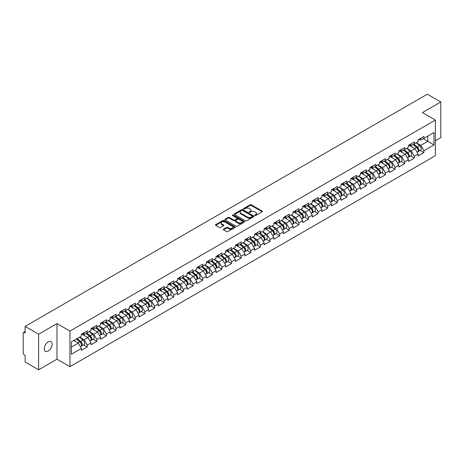 <?xml version="1.0" encoding="UTF-8"?>
<svg xmlns="http://www.w3.org/2000/svg" width="464" height="464" viewBox="0 0 464 464"><rect width="100%" height="100%" fill="white"/><g stroke="black" fill="none" stroke-linecap="round" stroke-linejoin="round"><path stroke-width="0.7" d="M254.927 215.493A0.597 0.348 0 0 0 255.774 215.493L262.206 211.775A0.858 0.493 0 0 0 262.456 211.427A0.858 0.493 0 0 0 262.206 211.079L251.308 204.786A0.858 0.493 0 0 0 250.102 204.786L243.67 208.504A0.597 0.348 0 0 0 244.516 208.991L245.346 208.51A2.738 1.583 0 0 1 249.22 208.51L250.131 209.032A2.738 1.583 0 0 1 250.931 210.151A2.738 1.583 0 0 1 250.131 211.271L249.296 211.752A0.597 0.348 0 0 0 250.142 212.239L250.978 211.758A2.738 1.583 0 0 1 254.852 211.758L255.757 212.286A2.738 1.583 0 0 1 256.563 213.405A2.738 1.583 0 0 1 255.757 214.519L254.927 215A0.597 0.348 0 0 0 254.927 215.493L254.927 215M48.175 341.922A5.58 3.225 -60 0 1 50.965 341.643A5.58 3.225 -60 0 1 51.823 346.121A5.58 3.225 -60 0 1 48.175 351.039A5.58 3.225 -60 0 1 45.385 351.312A5.58 3.225 -60 0 1 44.527 346.84A5.58 3.225 -60 0 1 48.175 341.922M223.526 229.181A0.858 0.493 0 0 0 223.277 229.529A0.858 0.493 0 0 0 223.526 229.877L226.583 231.646A0.858 0.493 0 0 0 227.795 231.646L234.935 227.522A0.858 0.493 0 0 0 235.19 227.169A0.858 0.493 0 0 0 234.935 226.821L224.042 220.533A0.858 0.493 0 0 0 222.83 220.533L215.69 224.657A0.858 0.493 0 0 0 215.435 225.005A0.858 0.493 0 0 0 215.69 225.353L219.379 227.488A0.858 0.493 0 0 0 220.591 227.488L223.648 225.719A0.858 0.493 0 0 0 223.897 225.371A0.858 0.493 0 0 0 223.648 225.023L221.815 223.967A2.291 1.322 0 0 1 221.148 223.027A2.291 1.322 0 0 1 222.558 221.809A2.291 1.322 0 0 1 225.057 222.094L232.226 226.235A2.291 1.322 0 0 1 232.899 227.169A2.291 1.322 0 0 1 231.484 228.392A2.291 1.322 0 0 1 228.99 228.108L227.795 227.418A0.858 0.493 0 0 0 226.583 227.418L223.526 229.181L223.526 229.877L226.583 228.126L226.583 227.418M56.991 323.588L38.616 334.196L25.114 326.401L427.298 94.204L440.8 101.999L422.426 112.607L435.371 120.083L69.942 331.064L56.991 323.588L56.991 359.188L69.942 366.664L69.942 331.064M245.41 220.777A0.858 0.493 0 0 0 246.616 220.777L253.762 216.653A0.858 0.493 0 0 0 254.011 216.305A0.858 0.493 0 0 0 253.762 215.951L242.863 209.664A0.858 0.493 0 0 0 241.657 209.664L234.511 213.788A0.858 0.493 0 0 0 234.262 214.136A0.858 0.493 0 0 0 234.511 214.484L245.41 220.777M232.661 215.621A0.597 0.348 0 0 1 233.27 215.702L233.27 214.994L244.348 221.386A0.858 0.493 0 0 1 244.598 221.74A0.858 0.493 0 0 1 244.348 222.088L237.208 226.212A0.858 0.493 0 0 1 235.996 226.212L225.098 219.919L225.098 219.223A0.858 0.493 0 0 0 224.849 219.571A0.858 0.493 0 0 0 225.098 219.919M225.098 219.223L228.155 217.454A0.858 0.493 0 0 1 229.367 217.454L233.786 220.006A0.858 0.493 0 0 0 234.999 220.006L237.023 218.834A0.858 0.493 0 0 0 237.278 218.486A0.858 0.493 0 0 0 237.023 218.138L232.423 215.482A0.597 0.348 0 0 1 233.27 214.994M69.942 366.664L435.371 155.689L435.371 120.083M83.584 344.81L87.238 346.927L87.238 345.071L84.158 339.735L79.593 337.096M87.238 346.927L81.38 350.308L81.38 348.458L71.363 354.241L71.363 341.852L81.38 336.064L81.38 334.213L87.238 330.832L87.238 332.682L91.002 330.513L91.002 328.663L96.86 325.276L96.86 327.132L100.618 324.957L100.618 323.106L106.482 319.725L106.482 321.575L110.241 319.406L110.241 317.55L116.099 314.169L116.099 316.019L119.863 313.85L119.863 311.999L125.721 308.618L125.721 310.468L129.479 308.293L129.479 306.443L135.337 303.062L135.337 304.912L139.101 302.743L139.101 300.892L144.959 297.511L144.959 299.361L148.718 297.186L148.718 295.336L154.582 291.955L154.582 293.805L158.34 291.636L158.34 289.785L164.198 286.398L164.198 288.254L167.962 286.079L167.962 284.229L173.82 280.848L173.82 282.698L177.579 280.529L177.579 278.673L183.437 275.291L183.437 277.141L187.201 274.972L187.201 273.122L193.059 269.741L193.059 271.591L196.817 269.416L196.817 267.566L202.675 264.184L202.675 266.034L206.439 263.865L206.439 262.015L212.297 258.628L212.297 260.484L216.062 258.309L216.062 256.459L221.92 253.077L221.92 254.927L225.678 252.758L225.678 250.902L231.536 247.521L231.536 249.371L235.3 247.202L235.3 245.352L241.158 241.97L241.158 243.82L244.917 241.645L244.917 239.795L250.775 236.414L250.775 238.264L254.539 236.095L254.539 234.245L260.397 230.863L260.397 232.713L264.161 230.538L264.161 228.688L270.019 225.307L270.019 227.157L273.777 224.988L273.777 223.138L279.635 219.75L279.635 221.606L283.4 219.431L283.4 217.581L289.258 214.2L289.258 216.05L293.016 213.881L293.016 212.025L298.874 208.643L298.874 210.494L302.638 208.324L302.638 206.474L308.496 203.093L308.496 204.943L312.26 202.768L312.26 200.918L318.118 197.536L318.118 199.387L321.877 197.217L321.877 195.367L327.735 191.98L327.735 193.836L331.499 191.661L331.499 189.811L337.357 186.429L337.357 188.28L341.115 186.11L341.115 184.254L346.973 180.873L346.973 182.729L350.738 180.554L350.738 178.704L356.596 175.322L356.596 177.173L360.36 175.003L360.36 173.147L366.218 169.766L366.218 171.616L369.976 169.447L369.976 167.597L375.834 164.215L375.834 166.066L379.598 163.891L379.598 162.04L385.456 158.659L385.456 160.509L389.215 158.34L389.215 156.49L395.073 153.103L395.073 154.959L398.837 152.784L398.837 150.933L404.695 147.552L404.695 149.402L408.459 147.233L408.459 145.377L414.317 141.996L414.317 143.846L418.076 141.677L418.076 139.826L423.934 136.445L423.934 138.295L433.956 132.507L433.956 144.901L423.934 150.684L420.854 145.342L416.289 142.709M420.274 150.423L423.934 152.534L423.934 150.684M423.934 152.534L418.076 155.916L418.076 154.065L414.317 156.24L411.232 150.899L406.667 148.265M410.657 155.979L414.317 158.091L414.317 156.24M414.317 158.091L408.459 161.472L408.459 159.622L404.695 161.791L401.609 156.449L397.051 153.816M401.035 161.53L404.695 163.641L404.695 161.791M404.695 163.641L398.837 167.028L398.837 165.172L395.073 167.347L391.993 162.006L387.428 159.372M391.419 167.086L395.073 169.198L395.073 167.347M395.073 169.198L389.215 172.579L389.215 170.729L385.456 172.898L382.371 167.562L377.806 164.923M381.797 172.637L385.456 174.754L385.456 172.898M385.456 174.754L379.598 178.135L379.598 176.285L375.834 178.454L372.754 173.113L368.19 170.479M372.174 178.193L375.834 180.305L375.834 178.454M375.834 180.305L369.976 183.686L369.976 181.836L366.218 184.011L363.132 178.669L358.568 176.036M362.558 183.75L366.218 185.861L366.218 184.011M366.218 185.861L360.36 189.242L360.36 187.392L356.596 189.561L353.51 184.22L348.951 181.586M352.936 189.3L356.596 191.412L356.596 189.561M356.596 191.412L350.738 194.793L350.738 192.943L346.973 195.118L343.894 189.776L339.329 187.143M343.319 194.857L346.973 196.968L346.973 195.118M346.973 196.968L341.115 200.349L341.115 198.499L337.357 200.668L334.271 195.332L329.707 192.693M333.697 200.407L337.357 202.519L337.357 200.668M337.357 202.519L331.499 205.906L331.499 204.05L327.735 206.225L324.655 200.883L320.09 198.25M324.075 205.964L327.735 208.075L327.735 206.225M327.735 208.075L321.877 211.456L321.877 209.606L318.118 211.775L315.033 206.439L310.468 203.8M314.459 211.514L318.118 213.631L318.118 211.775M318.118 213.631L312.26 217.013L312.26 215.163L308.496 217.332L305.411 211.99L300.852 209.357M304.836 217.071L308.496 219.182L308.496 217.332M308.496 219.182L302.638 222.563L302.638 220.713L298.874 222.888L295.794 217.546L291.23 214.913M295.22 222.627L298.874 224.738L298.874 222.888M298.874 224.738L293.016 228.12L293.016 226.27L289.258 228.439L286.172 223.097L281.607 220.464M285.598 228.178L289.258 230.289L289.258 228.439M289.258 230.289L283.4 233.676L283.4 231.82L279.635 233.995L276.556 228.653L271.991 226.02M275.976 233.734L279.635 235.845L279.635 233.995M279.635 235.845L273.777 239.227L273.777 237.377L270.019 239.546L266.933 234.21L262.369 231.571M266.359 239.285L270.019 241.402L270.019 239.546M270.019 241.402L264.161 244.783L264.161 242.927L260.397 245.102L257.311 239.76L252.752 237.127M256.737 244.841L260.397 246.952L260.397 245.102M260.397 246.952L254.539 250.334L254.539 248.484L250.775 250.659L247.695 245.317L243.13 242.678M247.121 250.398L250.775 252.509L250.775 250.659M250.775 252.509L244.917 255.89L244.917 254.04L241.158 256.209L238.073 250.867L233.508 248.234M237.498 255.948L241.158 258.059L241.158 256.209M241.158 258.059L235.3 261.441L235.3 259.591L231.536 261.766L228.456 256.424L223.892 253.791M227.876 261.505L231.536 263.616L231.536 261.766M231.536 263.616L225.678 266.997L225.678 265.147L221.92 267.316L218.834 261.974L214.269 259.341M218.26 267.055L221.92 269.166L221.92 267.316M221.92 269.166L216.062 272.554L216.062 270.698L212.297 272.873L209.212 267.531L204.653 264.898M208.638 272.612L212.297 274.723L212.297 272.873M212.297 274.723L206.439 278.104L206.439 276.254L202.675 278.423L199.595 273.087L195.031 270.448M199.021 278.162L202.675 280.279L202.675 278.423M202.675 280.279L196.817 283.661L196.817 281.81L193.059 283.98L189.973 278.638L185.409 276.005M189.399 283.719L193.059 285.83L193.059 283.98M193.059 285.83L187.201 289.211L187.201 287.361L183.437 289.536L180.357 284.194L175.792 281.561M179.777 289.275L183.437 291.386L183.437 289.536M183.437 291.386L177.579 294.768L177.579 292.917L173.82 295.087L170.735 289.745L166.17 287.112M170.16 294.826L173.82 296.937L173.82 295.087M173.82 296.937L167.962 300.318L167.962 298.468L164.198 300.643L161.112 295.301L156.554 292.668M160.538 300.382L164.198 302.493L164.198 300.643M164.198 302.493L158.34 305.875L158.34 304.024L154.582 306.194L151.496 300.858L146.931 298.219M150.922 305.933L154.582 308.05L154.582 306.194M154.582 308.05L148.718 311.431L148.718 309.575L144.959 311.75L141.874 306.408L137.315 303.775M141.3 311.489L144.959 313.6L144.959 311.75M144.959 313.6L139.101 316.982L139.101 315.131L135.337 317.301L132.257 311.965L127.693 309.326M131.683 317.04L135.337 319.157L135.337 317.301M135.337 319.157L129.479 322.538L129.479 320.688L125.721 322.857L122.635 317.515L118.071 314.882M122.061 322.596L125.721 324.707L125.721 322.857M125.721 324.707L119.863 328.089L119.863 326.238L116.099 328.413L113.019 323.072L108.454 320.438M112.439 328.152L116.099 330.264L116.099 328.413M116.099 330.264L110.241 333.645L110.241 331.795L106.482 333.964L103.397 328.622L98.832 325.989M102.822 333.703L106.482 335.814L106.482 333.964M106.482 335.814L100.618 339.201L100.618 337.345L96.86 339.52L93.774 334.179L89.216 331.545M93.2 339.259L96.86 341.371L96.86 339.52M96.86 341.371L91.002 344.752L91.002 342.902L87.238 345.071M82.963 333.773L84.158 334.463L87.238 332.682M84.158 339.735L87.916 337.56L82.163 334.237M91.002 342.902L87.916 337.56M92.585 328.222L93.774 328.912L96.86 327.132M93.774 334.179L97.539 332.009L91.785 328.686M100.618 337.345L97.539 332.009M102.202 322.666L103.397 323.356L106.482 321.575M103.397 328.622L107.155 326.453L101.401 323.13M110.241 331.795L107.155 326.453M111.824 317.115L113.019 317.799L116.099 316.019M113.019 323.072L116.777 320.897L111.024 317.579M119.863 326.238L116.777 320.897M121.446 311.559L122.635 312.249L125.721 310.468M122.635 317.515L126.399 315.346L120.64 312.023M129.479 320.688L126.399 315.346M131.063 306.008L132.257 306.692L135.337 304.912M132.257 311.965L136.016 309.79L130.262 306.466M139.101 315.131L136.016 309.79M140.685 300.452L141.874 301.142L144.959 299.361M141.874 306.408L145.638 304.239L139.884 300.916M148.718 309.575L145.638 304.239M150.301 294.895L151.496 295.585L154.582 293.805M151.496 300.858L155.254 298.683L149.501 295.359M158.34 304.024L155.254 298.683M159.923 289.345L161.112 290.029L164.198 288.254M161.112 295.301L164.877 293.132L159.123 289.809M167.962 298.468L164.877 293.132M169.546 283.788L170.735 284.478L173.82 282.698M170.735 289.745L174.499 287.576L168.739 284.252M177.579 292.917L174.499 287.576M179.162 278.238L180.357 278.922L183.437 277.141M180.357 284.194L184.115 282.019L178.362 278.696M187.201 287.361L184.115 282.019M188.784 272.681L189.973 273.371L193.059 271.591M189.973 278.638L193.737 276.469L187.984 273.145M196.817 281.81L193.737 276.469M198.401 267.125L199.595 267.815L202.675 266.034M199.595 273.087L203.354 270.912L197.6 267.589M206.439 276.254L203.354 270.912M208.023 261.574L209.212 262.264L212.297 260.484M209.212 267.531L212.976 265.362L207.222 262.038M216.062 270.698L212.976 265.362M217.645 256.018L218.834 256.708L221.92 254.927M218.834 261.974L222.598 259.805L216.839 256.482M225.678 265.147L222.598 259.805M227.261 250.467L228.456 251.152L231.536 249.371M228.456 256.424L232.215 254.249L226.461 250.931M235.3 259.591L232.215 254.249M236.884 244.911L238.073 245.601L241.158 243.82M238.073 250.867L241.837 248.698L236.077 245.375M244.917 254.04L241.837 248.698M246.5 239.36L247.695 240.045L250.775 238.264M247.695 245.317L251.453 243.142L245.7 239.818M254.539 248.484L251.453 243.142M256.122 233.804L257.311 234.494L260.397 232.713M257.311 239.76L261.075 237.591L255.322 234.268M264.161 242.927L261.075 237.591M265.744 228.247L266.933 228.938L270.019 227.157M266.933 234.21L270.698 232.035L264.938 228.711M273.777 237.377L270.698 232.035M275.361 222.697L276.556 223.387L279.635 221.606M276.556 228.653L280.314 226.484L274.56 223.161M283.4 231.82L280.314 226.484M284.983 217.14L286.172 217.831L289.258 216.05M286.172 223.097L289.936 220.928L284.177 217.604M293.016 226.27L289.936 220.928M294.599 211.59L295.794 212.274L298.874 210.494M295.794 217.546L299.553 215.371L293.799 212.048M302.638 220.713L299.553 215.371M304.222 206.033L305.411 206.724L308.496 204.943M305.411 211.99L309.175 209.821L303.421 206.497M312.26 215.163L309.175 209.821M313.838 200.483L315.033 201.167L318.118 199.387M315.033 206.439L318.797 204.264L313.038 200.941M321.877 209.606L318.797 204.264M323.46 194.926L324.655 195.617L327.735 193.836M324.655 200.883L328.413 198.714L322.66 195.39M331.499 204.05L328.413 198.714M333.082 189.37L334.271 190.06L337.357 188.28M334.271 195.332L338.036 193.157L332.276 189.834M341.115 198.499L338.036 193.157M342.699 183.819L343.894 184.504L346.973 182.729M343.894 189.776L347.652 187.607L341.898 184.283M350.738 192.943L347.652 187.607M352.321 178.263L353.51 178.953L356.596 177.173M353.51 184.22L357.274 182.05L351.521 178.727M360.36 187.392L357.274 182.05M361.937 172.712L363.132 173.397L366.218 171.616M363.132 178.669L366.896 176.494L361.137 173.171M369.976 181.836L366.896 176.494M371.56 167.156L372.754 167.846L375.834 166.066M372.754 173.113L376.513 170.943L370.759 167.62M379.598 176.285L376.513 170.943M381.182 161.6L382.371 162.29L385.456 160.509M382.371 167.562L386.135 165.387L380.376 162.064M389.215 170.729L386.135 165.387M390.798 156.049L391.993 156.739L395.073 154.959M391.993 162.006L395.751 159.836L389.998 156.513M398.837 165.172L395.751 159.836M400.42 150.493L401.609 151.183L404.695 149.402M401.609 156.449L405.374 154.28L399.62 150.957M408.459 159.622L405.374 154.28M410.037 144.942L411.232 145.626L414.317 143.846M411.232 150.899L414.996 148.724L409.236 145.406M418.076 154.065L414.996 148.724M419.659 139.386L420.854 140.076L423.934 138.295M420.854 145.342L427.791 141.34L427.791 136.068L433.956 132.507M423.226 138.701L433.956 144.901M435.371 140.731L440.8 137.599L440.8 101.999M38.616 334.196L38.616 369.796L25.114 362.001L25.114 355.343L24.122 354.774A1.311 0.754 -120 0 1 23.2 353.174L23.2 333.024A1.311 0.754 -120 0 1 23.473 332.421A1.311 0.754 -120 0 1 24.122 332.485L25.114 333.059L25.114 326.401M38.616 369.796L56.991 359.188M71.363 347.118L78.3 343.116L73.735 340.483M81.38 348.458L78.3 343.116M255.165 215.574L255.757 215.232A2.738 1.583 0 0 0 256.563 214.113L256.563 213.405M250.931 210.151L250.931 210.865A2.738 1.583 0 0 1 250.131 211.984L249.539 212.326M262.195 211.787L251.308 205.5A0.858 0.493 0 0 0 250.102 205.5L243.907 209.073M253.762 215.951L253.762 216.653L242.863 210.378A0.858 0.493 0 0 0 241.657 210.378L234.523 214.49L234.511 213.788M252.248 216.549A0.597 0.348 0 0 0 252.248 216.056L242.684 210.534A0.597 0.348 0 0 0 241.837 210.534L240.961 211.045A2.738 1.583 0 0 0 240.155 212.164A2.738 1.583 0 0 0 240.961 213.278L247.498 217.053A2.738 1.583 0 0 0 251.372 217.053L252.248 216.549L252.248 217.262A0.597 0.348 0 0 0 252.422 217.013L252.422 216.305M240.155 212.164L240.155 212.872A2.738 1.583 0 0 0 240.961 213.991L240.961 213.278M252.248 217.262L251.372 217.767A2.738 1.583 0 0 1 247.498 217.767L240.961 213.991M225.11 219.924L228.155 218.167L228.155 217.454M237.278 218.486L237.278 219.199A0.858 0.493 0 0 1 237.023 219.547L234.999 220.719A0.858 0.493 0 0 1 233.786 220.719L229.367 218.167A0.858 0.493 0 0 0 228.155 218.167M233.27 215.702L244.337 222.094M238.374 222.656A2.291 1.322 0 0 0 240.868 222.94A2.291 1.322 0 0 0 242.278 221.722A2.291 1.322 0 0 0 241.611 220.783L239.082 219.327A0.858 0.493 0 0 0 237.87 219.327L235.845 220.499A0.858 0.493 0 0 0 235.596 220.847A0.858 0.493 0 0 0 235.845 221.195L238.374 222.656L238.374 223.364A2.291 1.322 0 0 0 240.868 223.654A2.291 1.322 0 0 0 242.278 222.43L242.278 221.722M235.596 220.847L235.596 221.56A0.858 0.493 0 0 0 235.845 221.908L235.845 221.195M238.374 223.364L235.845 221.908M232.899 227.169L232.899 227.882A2.291 1.322 0 0 1 231.484 229.106A2.291 1.322 0 0 1 228.99 228.816L227.795 228.126A0.858 0.493 0 0 0 226.583 228.126M221.148 223.027L221.148 223.741A2.291 1.322 0 0 0 221.815 224.675L221.815 223.967M223.636 225.73L221.815 224.675M234.935 226.821L234.935 227.522L224.042 221.241A0.858 0.493 0 0 0 222.83 221.241L215.702 225.359L215.69 224.657M417.345 148.016L416.91 147.767M417.896 151.687A2.877 1.659 -120 0 0 418.313 151.554A2.877 1.659 -120 0 0 418.83 149.547A2.877 1.659 -120 0 0 417.333 147.042L413.859 144.113M418.313 151.554L420.686 150.185A2.877 1.659 -120 0 0 421.202 148.173A2.877 1.659 -120 0 0 419.705 145.667L416.237 142.738M413.192 144.495L417.153 147.836A1.746 1.009 60 0 1 418.093 149.988M417.049 152.285L417.571 151.983A2.877 1.659 -120 0 0 418.087 149.971A2.877 1.659 -120 0 0 416.591 147.465L413.122 144.536M412.119 147.065L409.776 145.093M418.847 139.38A2.877 1.659 60 0 1 418.313 140.163A2.877 1.659 60 0 1 418.076 140.261M421.225 138.011A2.877 1.659 60 0 1 420.686 138.794L418.313 140.163M407.723 153.572L407.293 153.323M408.274 157.238A2.877 1.659 -120 0 0 408.691 157.11A2.877 1.659 -120 0 0 409.207 155.098A2.877 1.659 -120 0 0 407.711 152.592L404.243 149.663M408.691 157.11L411.069 155.742A2.877 1.659 -120 0 0 411.585 153.729A2.877 1.659 -120 0 0 410.083 151.223L406.615 148.294M403.57 150.052L407.531 153.393A1.746 1.009 60 0 1 408.471 155.539M407.427 157.841L407.955 157.54A2.877 1.659 -120 0 0 408.471 155.527A2.877 1.659 -120 0 0 406.969 153.021L403.5 150.092M402.503 152.621L400.159 150.643M398.1 159.123L397.671 158.874M398.657 162.794A2.877 1.659 -120 0 0 399.075 162.667A2.877 1.659 -120 0 0 399.591 160.654A2.877 1.659 -120 0 0 398.089 158.149L394.62 155.22M399.075 162.667L401.447 161.292A2.877 1.659 -120 0 0 401.963 159.285A2.877 1.659 -120 0 0 400.467 156.774L396.993 153.851M393.953 155.602L397.909 158.943A1.746 1.009 60 0 1 398.854 161.095M397.81 163.392L398.332 163.09A2.877 1.659 -120 0 0 398.849 161.083A2.877 1.659 -120 0 0 397.352 158.572L393.878 155.643M392.88 158.178L390.537 156.2M388.484 164.679L388.049 164.43M389.035 168.351A2.877 1.659 -120 0 0 389.453 168.217A2.877 1.659 -120 0 0 389.969 166.211A2.877 1.659 -120 0 0 388.472 163.699L384.998 160.77M389.453 168.217L391.825 166.849A2.877 1.659 -120 0 0 392.347 164.836A2.877 1.659 -120 0 0 390.845 162.33L387.376 159.401M384.331 161.159L388.293 164.5A1.746 1.009 60 0 1 389.232 166.646M388.188 168.948L388.716 168.647A2.877 1.659 -120 0 0 389.232 166.634A2.877 1.659 -120 0 0 387.73 164.128L384.262 161.199M383.258 163.728L380.921 161.75M378.862 170.236L378.433 169.986M379.413 173.901A2.877 1.659 -120 0 0 379.83 173.774A2.877 1.659 -120 0 0 380.352 171.761A2.877 1.659 -120 0 0 378.85 169.256L375.382 166.327M379.83 173.774L382.208 172.399A2.877 1.659 -120 0 0 382.725 170.392A2.877 1.659 -120 0 0 381.228 167.887L377.754 164.958M374.715 166.715L378.67 170.05A1.746 1.009 60 0 1 379.616 172.202M378.572 174.505L379.094 174.197A2.877 1.659 -120 0 0 379.61 172.19A2.877 1.659 -120 0 0 378.114 169.679L374.639 166.756M373.642 169.285L371.299 167.307M369.245 175.786L368.81 175.537M369.796 179.458A2.877 1.659 -120 0 0 370.214 179.324A2.877 1.659 -120 0 0 370.73 177.318A2.877 1.659 -120 0 0 369.234 174.806L365.76 171.883M370.214 179.324L372.586 177.956A2.877 1.659 -120 0 0 373.102 175.943A2.877 1.659 -120 0 0 371.606 173.437L368.138 170.508M365.093 172.266L369.054 175.607A1.746 1.009 60 0 1 369.994 177.758M368.95 180.055L369.472 179.754A2.877 1.659 -120 0 0 369.988 177.741A2.877 1.659 -120 0 0 368.491 175.235L365.023 172.306M364.02 174.835L361.676 172.863M409.231 144.936A2.877 1.659 60 0 1 408.691 145.719A2.877 1.659 60 0 1 408.459 145.818M411.603 143.562A2.877 1.659 60 0 1 411.069 144.345L408.691 145.719M399.608 150.487A2.877 1.659 60 0 1 399.075 151.27A2.877 1.659 60 0 1 398.837 151.368M401.981 149.118A2.877 1.659 60 0 1 401.447 149.901L399.075 151.27M389.986 156.043A2.877 1.659 60 0 1 389.453 156.826A2.877 1.659 60 0 1 389.215 156.925M392.364 154.669A2.877 1.659 60 0 1 391.825 155.457L389.453 156.826M380.37 161.594A2.877 1.659 60 0 1 379.83 162.377A2.877 1.659 60 0 1 379.598 162.475M382.742 160.225A2.877 1.659 60 0 1 382.208 161.008L379.83 162.377M370.748 167.15A2.877 1.659 60 0 1 370.214 167.933A2.877 1.659 60 0 1 369.976 168.032M373.126 165.781A2.877 1.659 60 0 1 372.586 166.564L370.214 167.933M359.623 181.343L359.194 181.093M360.174 185.008A2.877 1.659 -120 0 0 360.592 184.881A2.877 1.659 -120 0 0 361.108 182.868A2.877 1.659 -120 0 0 359.612 180.363L356.143 177.434M360.592 184.881L362.97 183.512A2.877 1.659 -120 0 0 363.486 181.499A2.877 1.659 -120 0 0 361.984 178.994L358.515 176.065M355.47 177.822L359.432 181.163A1.746 1.009 60 0 1 360.371 183.309M359.327 185.612L359.855 185.31A2.877 1.659 -120 0 0 360.371 183.297A2.877 1.659 -120 0 0 358.869 180.792L355.401 177.863M354.403 180.392L352.06 178.414M361.131 172.701A2.877 1.659 60 0 1 360.592 173.49A2.877 1.659 60 0 1 360.36 173.582M363.503 171.332A2.877 1.659 60 0 1 362.97 172.115L360.592 173.49M350.001 186.893L349.572 186.644M350.558 190.565A2.877 1.659 -120 0 0 350.975 190.437A2.877 1.659 -120 0 0 351.492 188.425A2.877 1.659 -120 0 0 349.989 185.919L346.521 182.99M350.975 190.437L353.348 189.063A2.877 1.659 -120 0 0 353.864 187.05A2.877 1.659 -120 0 0 352.367 184.544L348.893 181.615M345.854 183.373L349.81 186.714A1.746 1.009 60 0 1 350.755 188.865M349.711 191.162L350.233 190.861A2.877 1.659 -120 0 0 350.749 188.848A2.877 1.659 -120 0 0 349.253 186.342L345.784 183.413M344.781 185.948L342.438 183.97M351.509 178.257A2.877 1.659 60 0 1 350.975 179.04A2.877 1.659 60 0 1 350.738 179.139M353.881 176.888A2.877 1.659 60 0 1 353.348 177.671L350.975 179.04M340.385 192.45L339.95 192.2M340.936 196.115A2.877 1.659 -120 0 0 341.353 195.988A2.877 1.659 -120 0 0 341.869 193.975A2.877 1.659 -120 0 0 340.373 191.47L336.899 188.541M341.353 195.988L343.725 194.619A2.877 1.659 -120 0 0 344.247 192.606A2.877 1.659 -120 0 0 342.745 190.101L339.277 187.172M336.232 188.929L340.193 192.27A1.746 1.009 60 0 1 341.133 194.416M340.089 196.719L340.617 196.417A2.877 1.659 -120 0 0 341.133 194.404A2.877 1.659 -120 0 0 339.631 191.899L336.162 188.97M335.159 191.499L332.821 189.521M341.887 183.814A2.877 1.659 60 0 1 341.353 184.597A2.877 1.659 60 0 1 341.115 184.695M344.265 182.439A2.877 1.659 60 0 1 343.725 183.222L341.353 184.597M330.762 198.006L330.333 197.757M331.313 201.672A2.877 1.659 -120 0 0 331.737 201.544A2.877 1.659 -120 0 0 332.253 199.532A2.877 1.659 -120 0 0 330.751 197.026L327.282 194.097M331.737 201.544L334.109 200.17A2.877 1.659 -120 0 0 334.625 198.163A2.877 1.659 -120 0 0 333.129 195.651L329.655 192.728M326.615 194.48L330.571 197.821A1.746 1.009 60 0 1 331.516 199.972M330.472 202.275L330.994 201.968A2.877 1.659 -120 0 0 331.511 199.961A2.877 1.659 -120 0 0 330.014 197.449L326.54 194.526M325.542 197.055L323.199 195.077M332.27 189.364A2.877 1.659 60 0 1 331.737 190.147A2.877 1.659 60 0 1 331.499 190.246M334.643 187.995A2.877 1.659 60 0 1 334.109 188.778L331.737 190.147M321.146 203.557L320.711 203.307M321.697 207.228A2.877 1.659 -120 0 0 322.115 207.095A2.877 1.659 -120 0 0 322.631 205.088A2.877 1.659 -120 0 0 321.134 202.577L317.66 199.648M322.115 207.095L324.487 205.726A2.877 1.659 -120 0 0 325.003 203.713A2.877 1.659 -120 0 0 323.507 201.208L320.038 198.279M316.993 200.036L320.955 203.377A1.746 1.009 60 0 1 321.894 205.523M320.85 207.826L321.372 207.524A2.877 1.659 -120 0 0 321.894 205.511A2.877 1.659 -120 0 0 320.392 203.006L316.924 200.077M315.92 202.606L313.577 200.634M322.648 194.921A2.877 1.659 60 0 1 322.115 195.704A2.877 1.659 60 0 1 321.877 195.802M325.026 193.546A2.877 1.659 60 0 1 324.487 194.335L322.115 195.704M311.524 209.113L311.095 208.864M312.075 212.779A2.877 1.659 -120 0 0 312.492 212.651A2.877 1.659 -120 0 0 313.009 210.639A2.877 1.659 -120 0 0 311.512 208.133L308.044 205.204M312.492 212.651L314.87 211.282A2.877 1.659 -120 0 0 315.387 209.27A2.877 1.659 -120 0 0 313.884 206.764L310.416 203.835M307.371 205.593L311.332 208.928A1.746 1.009 60 0 1 312.272 211.079M311.228 213.382L311.756 213.08A2.877 1.659 -120 0 0 312.272 211.068A2.877 1.659 -120 0 0 310.776 208.562L307.301 205.633M306.304 208.162L303.961 206.184M313.032 200.471A2.877 1.659 60 0 1 312.492 201.26A2.877 1.659 60 0 1 312.26 201.353M315.404 199.102A2.877 1.659 60 0 1 314.87 199.885L312.492 201.26M301.902 214.664L301.472 214.414M302.458 218.335A2.877 1.659 -120 0 0 302.876 218.202A2.877 1.659 -120 0 0 303.392 216.195A2.877 1.659 -120 0 0 301.896 213.684L298.422 210.76M302.876 218.202L305.248 216.833A2.877 1.659 -120 0 0 305.764 214.82A2.877 1.659 -120 0 0 304.268 212.315L300.794 209.386M297.755 211.143L301.71 214.484A1.746 1.009 60 0 1 302.656 216.636M301.612 218.933L302.134 218.631A2.877 1.659 -120 0 0 302.65 216.618A2.877 1.659 -120 0 0 301.153 214.113L297.685 211.184M296.682 213.713L294.338 211.741M303.41 206.028A2.877 1.659 60 0 1 302.876 206.811A2.877 1.659 60 0 1 302.638 206.909M305.782 204.659A2.877 1.659 60 0 1 305.248 205.442L302.876 206.811M292.285 220.22L291.85 219.971M292.836 223.886A2.877 1.659 -120 0 0 293.254 223.758A2.877 1.659 -120 0 0 293.77 221.746A2.877 1.659 -120 0 0 292.274 219.24L288.805 216.311M293.254 223.758L295.626 222.389A2.877 1.659 -120 0 0 296.148 220.377A2.877 1.659 -120 0 0 294.646 217.871L291.177 214.942M288.132 216.7L292.094 220.04A1.746 1.009 60 0 1 293.033 222.186M291.989 224.489L292.517 224.187A2.877 1.659 -120 0 0 293.033 222.175A2.877 1.659 -120 0 0 291.531 219.669L288.063 216.74M287.059 219.269L284.722 217.291M293.793 211.584A2.877 1.659 60 0 1 293.254 212.367A2.877 1.659 60 0 1 293.016 212.466M296.165 210.209A2.877 1.659 60 0 1 295.626 210.992L293.254 212.367M282.663 225.771L282.234 225.521M283.214 229.442A2.877 1.659 -120 0 0 283.637 229.315A2.877 1.659 -120 0 0 284.154 227.302A2.877 1.659 -120 0 0 282.651 224.796L279.183 221.867M283.637 229.315L286.01 227.94A2.877 1.659 -120 0 0 286.526 225.933A2.877 1.659 -120 0 0 285.029 223.422L281.555 220.493M278.516 222.25L282.472 225.591A1.746 1.009 60 0 1 283.417 227.743M282.373 230.04L282.895 229.738A2.877 1.659 -120 0 0 283.411 227.731A2.877 1.659 -120 0 0 281.915 225.22L278.441 222.291M277.443 224.825L275.1 222.848M284.171 217.135A2.877 1.659 60 0 1 283.637 217.918A2.877 1.659 60 0 1 283.4 218.016M286.543 215.766A2.877 1.659 60 0 1 286.01 216.549L283.637 217.918M273.047 231.327L272.612 231.078M273.598 234.999A2.877 1.659 -120 0 0 274.015 234.865A2.877 1.659 -120 0 0 274.531 232.853A2.877 1.659 -120 0 0 273.035 230.347L269.561 227.418M274.015 234.865L276.387 233.496A2.877 1.659 -120 0 0 276.904 231.484A2.877 1.659 -120 0 0 275.407 228.978L271.939 226.049M268.894 227.807L272.855 231.147A1.746 1.009 60 0 1 273.795 233.293M272.751 235.596L273.273 235.294A2.877 1.659 -120 0 0 273.795 233.282A2.877 1.659 -120 0 0 272.293 230.776L268.824 227.847M267.821 230.376L265.478 228.398M274.549 222.691A2.877 1.659 60 0 1 274.015 223.474A2.877 1.659 60 0 1 273.777 223.573M276.927 221.316A2.877 1.659 60 0 1 276.387 222.105L274.015 223.474M263.424 236.884L262.995 236.634M263.975 240.549A2.877 1.659 -120 0 0 264.393 240.422A2.877 1.659 -120 0 0 264.915 238.409A2.877 1.659 -120 0 0 263.413 235.903L259.944 232.974M264.393 240.422L266.771 239.047A2.877 1.659 -120 0 0 267.287 237.04A2.877 1.659 -120 0 0 265.785 234.529L262.317 231.606M259.272 233.363L263.233 236.698A1.746 1.009 60 0 1 264.173 238.85M263.129 241.152L263.656 240.845A2.877 1.659 -120 0 0 264.173 238.838A2.877 1.659 -120 0 0 262.676 236.327L259.202 233.404M258.204 235.932L255.861 233.955M264.932 228.242A2.877 1.659 60 0 1 264.393 229.025A2.877 1.659 60 0 1 264.161 229.123M267.305 226.873A2.877 1.659 60 0 1 266.771 227.656L264.393 229.025M253.802 242.434L253.373 242.185M254.359 246.106A2.877 1.659 -120 0 0 254.777 245.972A2.877 1.659 -120 0 0 255.293 243.965A2.877 1.659 -120 0 0 253.796 241.454L250.322 238.531M254.777 245.972L257.149 244.603A2.877 1.659 -120 0 0 257.665 242.591A2.877 1.659 -120 0 0 256.169 240.085L252.694 237.156M249.655 238.914L253.611 242.254A1.746 1.009 60 0 1 254.556 244.4M253.512 246.703L254.034 246.401A2.877 1.659 -120 0 0 254.55 244.389A2.877 1.659 -120 0 0 253.054 241.883L249.586 238.954M248.582 241.483L246.239 239.511M255.31 233.798A2.877 1.659 60 0 1 254.777 234.581A2.877 1.659 60 0 1 254.539 234.68M257.682 232.429A2.877 1.659 60 0 1 257.149 233.212L254.777 234.581M244.186 247.991L243.751 247.741M244.737 251.656A2.877 1.659 -120 0 0 245.154 251.529A2.877 1.659 -120 0 0 245.671 249.516A2.877 1.659 -120 0 0 244.174 247.01L240.706 244.081M245.154 251.529L247.532 250.16A2.877 1.659 -120 0 0 248.049 248.147A2.877 1.659 -120 0 0 246.546 245.642L243.078 242.713M240.033 244.47L243.994 247.811A1.746 1.009 60 0 1 244.934 249.957M243.89 252.259L244.418 251.958A2.877 1.659 -120 0 0 244.934 249.945A2.877 1.659 -120 0 0 243.432 247.44L239.963 244.511M238.96 247.039L236.623 245.062M245.694 239.349A2.877 1.659 60 0 1 245.154 240.137A2.877 1.659 60 0 1 244.917 240.23M248.066 237.98A2.877 1.659 60 0 1 247.532 238.763L245.154 240.137M234.564 253.541L234.134 253.292M235.115 257.213A2.877 1.659 -120 0 0 235.538 257.079A2.877 1.659 -120 0 0 236.054 255.072A2.877 1.659 -120 0 0 234.552 252.567L231.084 249.638M235.538 257.079L237.91 255.71A2.877 1.659 -120 0 0 238.426 253.698A2.877 1.659 -120 0 0 236.93 251.192L233.456 248.263M230.417 250.021L234.372 253.361A1.746 1.009 60 0 1 235.318 255.513M234.274 257.81L234.796 257.508A2.877 1.659 -120 0 0 235.312 255.496A2.877 1.659 -120 0 0 233.815 252.99L230.341 250.061M229.344 252.59L227 250.618M236.072 244.905A2.877 1.659 60 0 1 235.538 245.688A2.877 1.659 60 0 1 235.3 245.787M238.444 243.536A2.877 1.659 60 0 1 237.91 244.319L235.538 245.688M224.947 259.098L224.512 258.848M225.498 262.763A2.877 1.659 -120 0 0 225.916 262.636A2.877 1.659 -120 0 0 226.432 260.623A2.877 1.659 -120 0 0 224.936 258.117L221.461 255.188M225.916 262.636L228.288 261.267A2.877 1.659 -120 0 0 228.804 259.254A2.877 1.659 -120 0 0 227.308 256.749L223.839 253.82M220.794 255.577L224.756 258.918A1.746 1.009 60 0 1 225.695 261.064M224.651 263.366L225.173 263.065A2.877 1.659 -120 0 0 225.695 261.052A2.877 1.659 -120 0 0 224.193 258.547L220.725 255.618M219.721 258.146L217.378 256.169M226.449 250.461A2.877 1.659 60 0 1 225.916 251.244A2.877 1.659 60 0 1 225.678 251.343M228.827 249.087A2.877 1.659 60 0 1 228.288 249.87L225.916 251.244M215.325 264.648L214.896 264.405M215.876 268.32A2.877 1.659 -120 0 0 216.294 268.192A2.877 1.659 -120 0 0 216.816 266.179A2.877 1.659 -120 0 0 215.313 263.674L211.845 260.745M216.294 268.192L218.672 266.817A2.877 1.659 -120 0 0 219.188 264.811A2.877 1.659 -120 0 0 217.686 262.299L214.217 259.376M211.178 261.128L215.134 264.468A1.746 1.009 60 0 1 216.073 266.62M215.029 268.917L215.557 268.615A2.877 1.659 -120 0 0 216.073 266.609A2.877 1.659 -120 0 0 214.577 264.097L211.103 261.174M210.105 263.703L207.762 261.725M216.833 256.012A2.877 1.659 60 0 1 216.294 256.795A2.877 1.659 60 0 1 216.062 256.894M219.205 254.643A2.877 1.659 60 0 1 218.672 255.426L216.294 256.795M205.709 270.205L205.274 269.955M206.26 273.876A2.877 1.659 -120 0 0 206.677 273.743A2.877 1.659 -120 0 0 207.193 271.736A2.877 1.659 -120 0 0 205.697 269.224L202.223 266.295M206.677 273.743L209.049 272.374A2.877 1.659 -120 0 0 209.566 270.361A2.877 1.659 -120 0 0 208.069 267.856L204.601 264.927M201.556 266.684L205.511 270.025A1.746 1.009 60 0 1 206.457 272.171M205.413 274.473L205.935 274.172A2.877 1.659 -120 0 0 206.451 272.159A2.877 1.659 -120 0 0 204.955 269.654L201.486 266.725M200.483 269.253L198.14 267.281M207.211 261.568A2.877 1.659 60 0 1 206.677 262.351A2.877 1.659 60 0 1 206.439 262.45M209.583 260.194A2.877 1.659 60 0 1 209.049 260.983L206.677 262.351M196.086 275.761L195.657 275.512M196.637 279.427A2.877 1.659 -120 0 0 197.055 279.299A2.877 1.659 -120 0 0 197.571 277.286A2.877 1.659 -120 0 0 196.075 274.781L192.606 271.852M197.055 279.299L199.433 277.924A2.877 1.659 -120 0 0 199.949 275.918A2.877 1.659 -120 0 0 198.447 273.412L194.979 270.483M191.934 272.24L195.895 275.575A1.746 1.009 60 0 1 196.835 277.727M195.791 280.03L196.318 279.722A2.877 1.659 -120 0 0 196.835 277.716A2.877 1.659 -120 0 0 195.332 275.21L191.864 272.281M190.861 274.81L188.523 272.832M197.594 267.119A2.877 1.659 60 0 1 197.055 267.908A2.877 1.659 60 0 1 196.817 268.001M199.967 265.75A2.877 1.659 60 0 1 199.433 266.533L197.055 267.908M186.464 281.312L186.035 281.062M187.015 284.983A2.877 1.659 -120 0 0 187.439 284.85A2.877 1.659 -120 0 0 187.955 282.843A2.877 1.659 -120 0 0 186.453 280.331L182.984 277.408M187.439 284.85L189.811 283.481A2.877 1.659 -120 0 0 190.327 281.468A2.877 1.659 -120 0 0 188.831 278.963L185.356 276.034M182.317 277.791L186.273 281.132A1.746 1.009 60 0 1 187.218 283.284M186.174 285.58L186.696 285.279A2.877 1.659 -120 0 0 187.212 283.266A2.877 1.659 -120 0 0 185.716 280.761L182.242 277.832M181.244 280.36L178.901 278.388M187.972 272.675A2.877 1.659 60 0 1 187.439 273.458A2.877 1.659 60 0 1 187.201 273.557M190.344 271.307A2.877 1.659 60 0 1 189.811 272.09L187.439 273.458M176.848 286.868L176.413 286.619M177.399 290.534A2.877 1.659 -120 0 0 177.816 290.406A2.877 1.659 -120 0 0 178.333 288.393A2.877 1.659 -120 0 0 176.836 285.888L173.362 282.959M177.816 290.406L180.189 289.037A2.877 1.659 -120 0 0 180.711 287.025A2.877 1.659 -120 0 0 179.208 284.519L175.74 281.59M172.695 283.347L176.656 286.688A1.746 1.009 60 0 1 177.596 288.834M176.552 291.137L177.074 290.835A2.877 1.659 -120 0 0 177.596 288.823A2.877 1.659 -120 0 0 176.094 286.317L172.625 283.388M171.622 285.917L169.279 283.939M178.35 278.226A2.877 1.659 60 0 1 177.816 279.015A2.877 1.659 60 0 1 177.579 279.113M180.728 276.857A2.877 1.659 60 0 1 180.189 277.64L177.816 279.015M167.226 292.419L166.796 292.169M167.777 296.09A2.877 1.659 -120 0 0 168.194 295.962A2.877 1.659 -120 0 0 168.716 293.95A2.877 1.659 -120 0 0 167.214 291.444L163.746 288.515M168.194 295.962L170.572 294.588A2.877 1.659 -120 0 0 171.088 292.581A2.877 1.659 -120 0 0 169.592 290.07L166.118 287.141M163.079 288.898L167.034 292.239A1.746 1.009 60 0 1 167.974 294.391M166.93 296.687L167.458 296.386A2.877 1.659 -120 0 0 167.974 294.379A2.877 1.659 -120 0 0 166.477 291.868L163.003 288.939M162.006 291.473L159.662 289.495M168.734 283.782A2.877 1.659 60 0 1 168.194 284.565A2.877 1.659 60 0 1 167.962 284.664M171.106 282.414A2.877 1.659 60 0 1 170.572 283.197L168.194 284.565M157.609 297.975L157.174 297.726M158.16 301.646A2.877 1.659 -120 0 0 158.578 301.513A2.877 1.659 -120 0 0 159.094 299.5A2.877 1.659 -120 0 0 157.598 296.995L154.123 294.066M158.578 301.513L160.95 300.144A2.877 1.659 -120 0 0 161.466 298.132A2.877 1.659 -120 0 0 159.97 295.626L156.501 292.697M153.456 294.454L157.418 297.795A1.746 1.009 60 0 1 158.357 299.941M157.313 302.244L157.835 301.942A2.877 1.659 -120 0 0 158.352 299.93A2.877 1.659 -120 0 0 156.855 297.424L153.387 294.495M152.383 297.024L150.04 295.046M159.111 289.339A2.877 1.659 60 0 1 158.578 290.122A2.877 1.659 60 0 1 158.34 290.22M161.489 287.964A2.877 1.659 60 0 1 160.95 288.753L158.578 290.122M147.987 303.531L147.558 303.282M148.538 307.197A2.877 1.659 -120 0 0 148.956 307.069A2.877 1.659 -120 0 0 149.472 305.057A2.877 1.659 -120 0 0 147.975 302.551L144.507 299.622M148.956 307.069L151.334 305.695A2.877 1.659 -120 0 0 151.85 303.688A2.877 1.659 -120 0 0 150.348 301.177L146.879 298.253M143.834 300.005L147.796 303.346A1.746 1.009 60 0 1 148.735 305.498M147.691 307.8L148.219 307.493A2.877 1.659 -120 0 0 148.735 305.486A2.877 1.659 -120 0 0 147.233 302.975L143.765 300.051M142.761 302.58L140.424 300.602M149.495 294.889A2.877 1.659 60 0 1 148.956 295.672A2.877 1.659 60 0 1 148.718 295.771M151.867 293.521A2.877 1.659 60 0 1 151.334 294.304L148.956 295.672M138.365 309.082L137.936 308.833M138.922 312.753A2.877 1.659 -120 0 0 139.339 312.62A2.877 1.659 -120 0 0 139.855 310.613A2.877 1.659 -120 0 0 138.353 308.102L134.885 305.179M139.339 312.62L141.711 311.251A2.877 1.659 -120 0 0 142.228 309.239A2.877 1.659 -120 0 0 140.731 306.733L137.257 303.804M134.218 305.561L138.173 308.902A1.746 1.009 60 0 1 139.119 311.048M138.075 313.351L138.597 313.049A2.877 1.659 -120 0 0 139.113 311.037A2.877 1.659 -120 0 0 137.617 308.531L134.142 305.602M133.145 308.131L130.802 306.159M139.873 300.446A2.877 1.659 60 0 1 139.339 301.229A2.877 1.659 60 0 1 139.101 301.327M142.245 299.071A2.877 1.659 60 0 1 141.711 299.86L139.339 301.229M128.748 314.638L128.313 314.389M129.299 318.304A2.877 1.659 -120 0 0 129.717 318.176A2.877 1.659 -120 0 0 130.233 316.164A2.877 1.659 -120 0 0 128.737 313.658L125.263 310.729M129.717 318.176L132.089 316.808A2.877 1.659 -120 0 0 132.611 314.795A2.877 1.659 -120 0 0 131.109 312.289L127.641 309.36M124.596 311.118L128.557 314.459A1.746 1.009 60 0 1 129.497 316.605M128.453 318.907L128.975 318.606A2.877 1.659 -120 0 0 129.497 316.593A2.877 1.659 -120 0 0 127.994 314.087L124.526 311.158M123.523 313.687L121.185 311.709M130.251 305.996A2.877 1.659 60 0 1 129.717 306.785A2.877 1.659 60 0 1 129.479 306.878M132.629 304.628A2.877 1.659 60 0 1 132.089 305.411L129.717 306.785M119.126 320.189L118.697 319.94M119.677 323.86A2.877 1.659 -120 0 0 120.095 323.727A2.877 1.659 -120 0 0 120.617 321.72A2.877 1.659 -120 0 0 119.115 319.215L115.646 316.286M120.095 323.727L122.473 322.358A2.877 1.659 -120 0 0 122.989 320.346A2.877 1.659 -120 0 0 121.493 317.84L118.018 314.911M114.979 316.668L118.935 320.009A1.746 1.009 60 0 1 119.88 322.161M118.83 324.458L119.358 324.156A2.877 1.659 -120 0 0 119.874 322.144A2.877 1.659 -120 0 0 118.378 319.638L114.904 316.709M113.906 319.238L111.563 317.266M120.634 311.553A2.877 1.659 60 0 1 120.095 312.336A2.877 1.659 60 0 1 119.863 312.434M123.006 310.184A2.877 1.659 60 0 1 122.473 310.967L120.095 312.336M109.51 325.745L109.075 325.496M110.061 329.411A2.877 1.659 -120 0 0 110.478 329.283A2.877 1.659 -120 0 0 110.995 327.271A2.877 1.659 -120 0 0 109.498 324.765L106.024 321.836M110.478 329.283L112.851 327.915A2.877 1.659 -120 0 0 113.367 325.902A2.877 1.659 -120 0 0 111.87 323.396L108.402 320.467M105.357 322.225L109.318 325.566A1.746 1.009 60 0 1 110.258 327.712M109.214 330.014L109.736 329.713A2.877 1.659 -120 0 0 110.252 327.7A2.877 1.659 -120 0 0 108.756 325.194L105.287 322.265M104.284 324.794L101.941 322.816M111.012 317.109A2.877 1.659 60 0 1 110.478 317.892A2.877 1.659 60 0 1 110.241 317.991M113.39 315.735A2.877 1.659 60 0 1 112.851 316.518L110.478 317.892M99.888 331.296L99.458 331.047M100.439 334.967A2.877 1.659 -120 0 0 100.856 334.84A2.877 1.659 -120 0 0 101.372 332.827A2.877 1.659 -120 0 0 99.876 330.322L96.408 327.393M100.856 334.84L103.234 333.465A2.877 1.659 -120 0 0 103.75 331.458A2.877 1.659 -120 0 0 102.248 328.947L98.78 326.024M95.735 327.775L99.696 331.116A1.746 1.009 60 0 1 100.636 333.268M99.592 335.565L100.12 335.263A2.877 1.659 -120 0 0 100.636 333.256A2.877 1.659 -120 0 0 99.134 330.745L95.665 327.816M94.668 330.351L92.324 328.373M101.396 322.66A2.877 1.659 60 0 1 100.856 323.443A2.877 1.659 60 0 1 100.618 323.541M103.768 321.291A2.877 1.659 60 0 1 103.234 322.074L100.856 323.443M90.265 336.852L89.836 336.603M90.822 340.524A2.877 1.659 -120 0 0 91.24 340.39A2.877 1.659 -120 0 0 91.756 338.384A2.877 1.659 -120 0 0 90.254 335.872L86.785 332.943M91.24 340.39L93.612 339.022A2.877 1.659 -120 0 0 94.128 337.009A2.877 1.659 -120 0 0 92.632 334.503L89.158 331.574M86.118 333.332L90.074 336.673A1.746 1.009 60 0 1 91.019 338.819M89.975 341.121L90.497 340.82A2.877 1.659 -120 0 0 91.014 338.807A2.877 1.659 -120 0 0 89.517 336.301L86.043 333.372M85.045 335.901L82.702 333.923M91.773 328.216A2.877 1.659 60 0 1 91.24 328.999A2.877 1.659 60 0 1 91.002 329.098M94.146 326.842A2.877 1.659 60 0 1 93.612 327.63L91.24 328.999M80.649 342.409L80.214 342.159M81.2 346.074A2.877 1.659 -120 0 0 81.618 345.947A2.877 1.659 -120 0 0 82.134 343.934A2.877 1.659 -120 0 0 80.637 341.429L77.163 338.5M81.618 345.947L83.99 344.572A2.877 1.659 -120 0 0 84.512 342.565A2.877 1.659 -120 0 0 83.01 340.06L79.541 337.131M76.496 338.888L80.458 342.223A1.746 1.009 60 0 1 81.397 344.375M80.353 346.678L80.875 346.37A2.877 1.659 -120 0 0 81.397 344.363A2.877 1.659 -120 0 0 79.895 341.852L76.427 338.929M75.423 341.458L74.054 340.298M82.151 333.767A2.877 1.659 60 0 1 81.618 334.55A2.877 1.659 60 0 1 81.38 334.648M84.529 332.398A2.877 1.659 60 0 1 83.99 333.181L81.618 334.55M25.114 331.917L24.122 332.485M255.757 215.232L255.757 214.519M249.296 212.239L249.296 211.752M250.131 211.984L250.131 211.271M243.67 208.991L243.67 208.504M250.102 205.5L250.102 204.786M251.308 205.5L251.308 204.786M262.206 211.775L262.206 211.079M241.657 210.378L241.657 209.664M242.863 210.378L242.863 209.664M247.498 217.767L247.498 217.053M251.372 217.767L251.372 217.053M229.367 218.167L229.367 217.454M233.786 220.719L233.786 220.006M234.999 220.719L234.999 220.006M237.023 219.547L237.023 218.834M244.348 222.088L244.348 221.386M227.795 228.126L227.795 227.418M228.99 228.816L228.99 228.108M223.648 225.719L223.648 225.023M222.83 221.241L222.83 220.533M224.042 221.241L224.042 220.533M417.333 147.042L419.705 145.667M414.7 148.555L416.591 147.465M407.711 152.592L410.083 151.223M405.084 154.112L406.969 153.021M398.089 158.149L400.467 156.774M395.461 159.668L397.352 158.572M388.472 163.699L390.845 162.33M385.839 165.219L387.73 164.128M378.85 169.256L381.228 167.887M376.223 170.775L378.114 169.679M369.234 174.806L371.606 173.437M366.601 176.326L368.491 175.235M359.612 180.363L361.984 178.994M356.984 181.882L358.869 180.792M349.989 185.919L352.367 184.544M347.362 187.433L349.253 186.342M340.373 191.47L342.745 190.101M337.74 192.989L339.631 191.899M330.751 197.026L333.129 195.651M328.123 198.546L330.014 197.449M321.134 202.577L323.507 201.208M318.501 204.096L320.392 203.006M311.512 208.133L313.884 206.764M308.885 209.653L310.776 208.562M301.896 213.684L304.268 212.315M299.263 215.203L301.153 214.113M292.274 219.24L294.646 217.871M289.64 220.76L291.531 219.669M282.651 224.796L285.029 223.422M280.024 226.31L281.915 225.22M273.035 230.347L275.407 228.978M270.402 231.867L272.293 230.776M263.413 235.903L265.785 234.529M260.785 237.423L262.676 236.327M253.796 241.454L256.169 240.085M251.163 242.974L253.054 241.883M244.174 247.01L246.546 245.642M241.541 248.53L243.432 247.44M234.552 252.567L236.93 251.192M231.925 254.081L233.815 252.99M224.936 258.117L227.308 256.749M222.302 259.637L224.193 258.547M215.313 263.674L217.686 262.299M212.686 265.193L214.577 264.097M205.697 269.224L208.069 267.856M203.064 270.744L204.955 269.654M196.075 274.781L198.447 273.412M193.442 276.3L195.332 275.21M186.453 280.331L188.831 278.963M183.825 281.851L185.716 280.761M176.836 285.888L179.208 284.519M174.203 287.407L176.094 286.317M167.214 291.444L169.592 290.07M164.587 292.958L166.477 291.868M157.598 296.995L159.97 295.626M154.964 298.514L156.855 297.424M147.975 302.551L150.348 301.177M145.342 304.071L147.233 302.975M138.353 308.102L140.731 306.733M135.726 309.621L137.617 308.531M128.737 313.658L131.109 312.289M126.104 315.178L127.994 314.087M119.115 319.215L121.493 317.84M116.487 320.728L118.378 319.638M109.498 324.765L111.87 323.396M106.865 326.285L108.756 325.194M99.876 330.322L102.248 328.947M97.249 331.841L99.134 330.745M90.254 335.872L92.632 334.503M87.626 337.392L89.517 336.301M80.637 341.429L83.01 340.06M78.004 342.948L79.895 341.852M25.114 331.476L23.473 332.421"/></g></svg>
